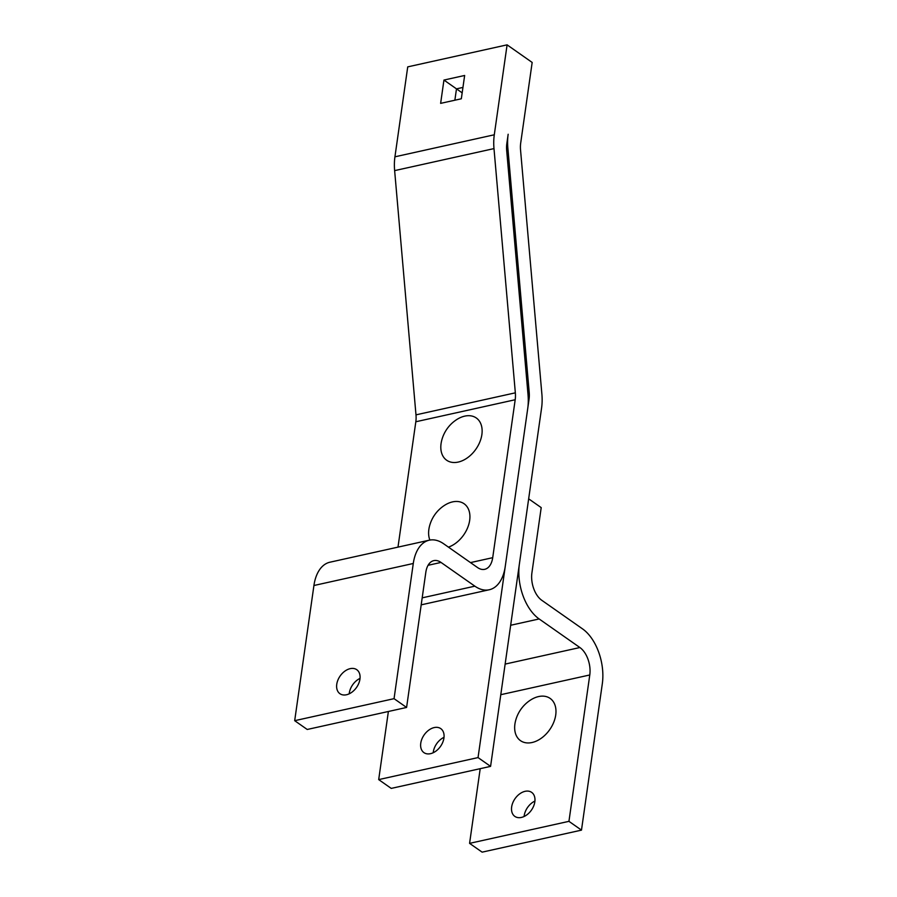 <?xml version="1.0" encoding="UTF-8"?>
<svg xmlns="http://www.w3.org/2000/svg" width="897" height="897" viewBox="0 0 897 897"><rect width="100%" height="100%" fill="white"/><g stroke="black" fill="none" stroke-linecap="round" stroke-linejoin="round"><path stroke-width="1.35" d="M514.912 724.07A25.8 17.592 -55 0 0 532.044 742.514A25.8 17.592 -55 0 0 555.725 715.021A25.8 17.592 -55 0 0 538.592 696.565A25.8 17.592 -55 0 0 530.318 700.187A35.174 35.174 0 0 0 515.416 721.435A25.8 17.592 -55 0 0 514.912 724.07M448.455 547.136A25.8 17.592 -55 0 0 469.669 520.35A25.8 17.592 -55 0 0 452.537 501.894A25.8 17.592 -55 0 0 444.273 505.516A35.174 35.174 0 0 0 429.36 526.763A25.8 17.592 -55 0 0 428.867 529.387A25.8 17.592 -55 0 0 429.876 540.072M441.066 443.623A25.8 17.592 -55 0 0 458.199 462.078A25.8 17.592 -55 0 0 481.88 434.574A25.8 17.592 -55 0 0 464.747 416.13A25.8 17.592 -55 0 0 456.472 419.74A35.174 35.174 0 0 0 441.571 440.988A25.8 17.592 -55 0 0 441.066 443.623M359.944 679.141A14.655 10.002 125 0 1 351.893 692.215A14.655 10.002 125 0 1 339.929 693.706A14.655 10.002 125 0 1 336.756 684.276A14.655 10.002 125 0 1 344.807 671.191A14.655 10.002 125 0 1 356.771 669.7A14.655 10.002 125 0 1 359.944 679.141M349.202 693.818A14.655 10.002 125 0 1 349.292 693.067A14.655 10.002 125 0 1 360.033 678.39M422.184 597.851L474.861 586.167A41.879 24.555 -102.5 0 0 489.235 589.766A41.879 24.555 -102.5 0 0 505.246 566.467L527.728 408.539A41.879 24.555 -102.5 0 0 528.03 394.714L506.682 150.494A20.934 12.278 77.5 0 1 506.827 143.587L508.162 134.258A41.879 24.555 77.5 0 0 507.859 148.072L529.196 392.303A20.934 12.278 -102.5 0 1 529.051 399.21L478.045 757.584L490.581 766.374L541.586 408A41.879 24.555 -102.5 0 0 541.889 394.187L520.54 149.956A20.934 12.278 77.5 0 1 520.697 143.049L532.168 62.442L507.097 44.85L407.731 66.871L394.938 156.807A41.879 24.555 77.5 0 0 394.635 170.621L415.984 414.851A20.934 12.278 -102.5 0 1 415.827 421.758L397.988 547.125M507.097 44.85L494.292 134.785A41.879 24.555 77.5 0 0 493.989 148.599L515.338 392.83A20.934 12.278 -102.5 0 1 515.192 399.737L492.711 557.676A20.934 12.278 -102.5 0 1 484.705 569.326A20.934 12.278 -102.5 0 1 477.518 567.532L443.667 543.784A41.879 24.555 77.5 0 0 429.304 540.185A41.879 24.555 77.5 0 0 413.282 563.484L394.052 698.662L406.588 707.453L425.828 572.275A20.934 12.278 77.5 0 1 433.834 560.625A20.934 12.278 77.5 0 1 441.01 562.43L474.861 586.167M429.304 540.185L329.939 562.206A41.879 24.555 77.5 0 0 313.928 585.506L294.687 720.683L394.052 698.662M294.687 720.683L307.223 729.474L406.588 707.453M440.629 103.368L443.948 80.057L464.646 75.471L461.327 98.782L440.629 103.368M443.948 80.057L456.483 88.859L454.869 100.217L456.483 88.859L462.942 87.424L456.483 88.859L462.168 92.851M443.937 738.052A14.655 10.002 125 0 1 435.886 751.137A14.655 10.002 125 0 1 423.933 752.628A14.655 10.002 125 0 1 420.76 743.198A14.655 10.002 125 0 1 428.811 730.113A14.655 10.002 125 0 1 440.763 728.622A14.655 10.002 125 0 1 443.937 738.052M433.206 752.74A14.655 10.002 125 0 1 433.296 751.989A14.655 10.002 125 0 1 444.026 737.312M388.379 711.489L378.691 779.605L391.227 788.396L490.581 766.374M378.691 779.605L478.045 757.584M534.836 801.806A14.655 10.002 125 0 1 526.786 814.891A14.655 10.002 125 0 1 514.822 816.382A14.655 10.002 125 0 1 511.649 806.952A14.655 10.002 125 0 1 519.699 793.867A14.655 10.002 125 0 1 531.663 792.376A14.655 10.002 125 0 1 534.836 801.806M524.106 816.494A14.655 10.002 125 0 1 524.184 815.743A14.655 10.002 125 0 1 534.926 801.066M531.91 572.869A20.934 12.278 77.5 0 0 541.799 600.306L582.545 628.887A41.879 24.555 -102.5 0 1 602.313 683.761L581.48 830.129L568.945 821.338L589.778 674.97A20.934 12.278 -102.5 0 0 579.888 647.533L539.142 618.952A41.879 24.555 77.5 0 1 519.374 564.078L528.658 498.822L541.205 507.612L531.91 572.869M480.209 768.673L469.58 843.359L482.126 852.15L581.48 830.129M469.58 843.359L568.945 821.338M313.928 585.506L413.282 563.484M470.488 562.598L492.711 557.676M415.827 421.758L515.192 399.737M415.984 414.851L515.338 392.83M394.635 170.621L493.989 148.599M394.938 156.807L494.292 134.785M428.082 565.301L441.01 562.43M528.266 399.389L529.051 399.21M527.84 392.606L529.196 392.303M506.558 148.364L507.859 148.072M500.784 694.693L589.778 674.97M505.146 664.094L579.888 647.533M510.662 625.265L539.142 618.952M489.235 589.766L421.186 604.847"/></g></svg>
